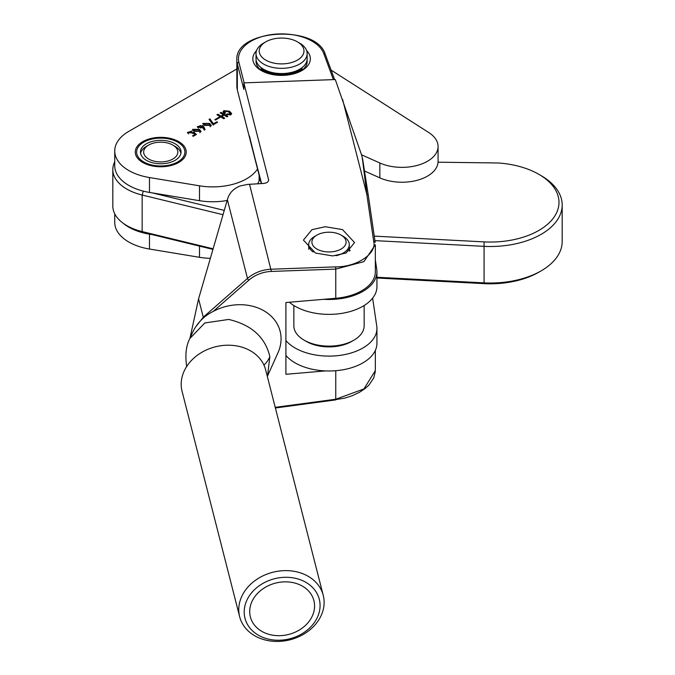 <?xml version="1.0" encoding="UTF-8"?>
<svg xmlns="http://www.w3.org/2000/svg" width="675" height="675" viewBox="0 0 675 675"><rect width="100%" height="100%" fill="white"/><g stroke="black" fill="none" stroke-linecap="round" stroke-linejoin="round"><path stroke-width="1.01" d="M376.937 277.265L483.781 282.859A71.896 41.513 0 0 0 541.122 270.877L538.861 272.177A68.707 39.665 180 0 1 484.068 283.635L376.937 278.016M541.122 270.877A71.896 41.513 0 0 0 556.546 257.631A71.896 41.513 0 0 0 562.182 241.523L562.182 204.998A71.896 41.513 180 0 1 556.546 221.105A71.896 41.513 180 0 1 483.781 246.333L374.912 240.629M223.02 214.701L142.155 195.041A47.933 27.675 180 0 1 112.818 169.535A47.933 27.675 180 0 1 114.742 161.781M212.946 249.387L143.395 232.478A44.736 25.827 180 0 1 129.119 226.935L126.858 225.636A47.933 27.675 0 0 0 142.155 231.567L213.114 248.813M374.254 236.132L484.068 241.886A68.707 39.665 0 0 0 552.504 219.206A68.707 39.665 0 0 0 538.861 174.336A68.707 39.665 0 0 0 498.15 162.979L438.041 162.203M152.196 192.873L224.269 210.389M538.861 174.336L541.122 175.643A71.896 41.513 180 0 1 562.182 204.998M112.818 169.535L112.818 206.061A47.933 27.675 0 0 0 126.858 225.636M323.62 299.32A47.933 27.675 0 0 0 376.937 271.823A47.933 27.675 0 0 0 376.76 269.46L375.342 259.875M289.347 302.24A47.933 27.675 0 0 0 343.086 313.149A47.933 27.675 0 0 0 376.937 286.698L376.937 271.823M285.913 355.43A47.933 27.675 0 0 0 339.77 370.28A47.933 27.675 0 0 0 376.937 343.313L376.937 328.438A47.933 27.675 0 0 0 376.76 326.076L372.625 298.173M285.913 340.554A47.933 27.675 0 0 0 339.77 355.404A47.933 27.675 0 0 0 376.937 328.438M139.43 158.574A24.123 13.93 0 0 0 172.041 164.363A24.123 13.93 0 0 0 182.073 145.538A24.123 13.93 0 0 0 177.812 142.206A24.123 13.93 0 0 0 143.691 142.206A24.123 13.93 0 0 0 139.43 158.574M178.681 146.568A20.292 11.711 0 0 0 155.857 140.687A20.292 11.711 0 0 0 140.459 152.052A20.292 11.711 0 0 0 142.822 157.537A20.292 11.711 0 0 0 165.645 163.426A20.292 11.711 0 0 0 181.043 152.052A20.292 11.711 0 0 0 178.681 146.568M306.644 50.65A28.763 16.605 180 0 1 301.927 70.546A28.763 16.605 180 0 1 285.787 75.229A28.763 16.605 180 0 1 261.259 70.546A28.763 16.605 180 0 1 256.542 50.65M300.738 71.196A25.566 14.757 0 0 0 307.159 61.417A25.566 14.757 0 0 0 307.058 60.109M189.852 338.555L204.82 322.945L228.698 319.435C251.573 324.852 265.283 337.255 269.84 356.636L267.545 375.975L278.007 352.679A46.339 37.429 165.7 0 0 235.229 304.889A46.339 37.429 165.7 0 0 213.207 311.42C206.069 314.938 200.332 319.975 195.978 326.514A46.339 37.429 165.7 0 0 192.451 332.767L189.852 338.555C186.047 345.6 184.992 355.016 186.713 366.812M227.374 199.724L247.48 278.446A31.953 25.81 -14.3 0 1 269.359 269.325A31.953 25.81 -14.3 0 1 271.232 269.215L335.627 266.878C356.923 267.106 377.173 253.505 373.68 241.329L366.82 194.282A1.595 1.299 -8.3 0 1 368.305 195.362L361.893 155.866L335.289 79.549L243.861 82.865L268.566 179.601C268.743 181.752 267.022 183.043 263.402 183.465L247.674 184.402L240.182 185.946C233.601 188.578 229.407 192.907 227.602 198.939L198.577 298.848L189.911 338.428M332.733 255.935L346.098 252.99L354.569 242.553L342.512 229.601L325.274 226.724L311.918 229.669L303.438 240.106L315.503 253.058L332.733 255.935M325.502 370.913L285.913 374.288L285.913 302.535L335.762 298.291A46.339 26.755 180 0 0 375.342 271.823L375.342 244.78L363.901 261.638L335.762 269.106L335.762 298.291M268.566 180.664L268.642 180.132M195.978 326.514L203.268 317.208L247.48 278.446A1.595 0.498 48.8 0 0 248.805 280.209L213.207 311.42M342.605 99.47L366.82 194.282L362.323 157.925M249.413 135.953L261.267 183.583L237.338 89.969A44.736 25.827 180 0 1 236.858 86.197L236.858 60.109A44.736 25.827 180 0 0 237.338 63.88L237.338 89.969M256.129 60.109A25.566 14.757 0 0 0 256.027 61.417A25.566 14.757 0 0 0 262.457 71.196M275.223 407.337L335.762 399.229L363.901 388.952L375.342 370.617L375.342 350.401M362.568 158.726L368.272 195.21M243.861 82.865L243.861 89.429L237.338 63.88A1.595 1.291 165.7 0 1 238.916 62.438L244.131 82.856M249.109 135.979L261.579 183.566M373.68 241.329A1.595 1.299 -8.3 0 1 375.165 242.409L368.305 195.362A1.595 1.299 -8.3 0 1 368.322 195.514L375.131 242.257M282.142 577.454A38.348 30.974 165.7 0 0 244.207 611.997A38.348 30.974 165.7 0 0 282.142 640.077A38.348 30.974 165.7 0 0 320.077 605.534A38.348 30.974 165.7 0 0 282.142 577.454M281.441 641.25A43.141 34.847 -14.3 0 1 239.642 616.705A43.141 34.847 -14.3 0 1 281.441 570.805A43.141 34.847 -14.3 0 1 323.241 595.35A43.141 34.847 -14.3 0 1 281.441 641.25M282.142 635.538A32.788 26.485 165.7 0 0 313.909 600.649A32.788 26.485 165.7 0 0 282.142 581.993A32.788 26.485 165.7 0 0 250.374 616.874A32.788 26.485 165.7 0 0 282.142 635.538M323.241 595.35L265.663 369.942A43.141 34.847 165.7 0 0 223.872 345.389A43.141 34.847 165.7 0 0 182.073 391.289L239.642 616.705M353.86 340.183L351.599 341.483A31.953 18.453 180 0 1 306.408 341.483L304.147 340.183A35.151 20.292 0 0 0 353.86 340.183A35.151 20.292 0 0 0 364.154 325.831L364.154 305.505M306.408 341.483L304.147 340.183A35.151 20.292 0 0 1 293.853 325.831L293.853 305.505M350.165 250.518A24.123 13.93 0 0 0 349.296 249.674M175.103 146.382L172.842 145.074A17.094 9.872 0 0 0 148.66 145.074A17.094 9.872 0 0 0 148.66 159.03A17.094 9.872 0 0 0 172.842 159.03A17.094 9.872 0 0 0 172.842 145.074L175.103 146.382A20.292 11.711 180 0 1 180.917 153.36M140.586 153.36A20.292 11.711 180 0 1 146.399 146.382L148.66 145.074M345.878 240.486A17.094 9.872 0 0 0 341.094 235.102A17.094 9.872 0 0 0 316.913 235.102A17.094 9.872 0 0 0 312.128 243.667A17.094 9.872 0 0 0 331.754 251.817A17.094 9.872 0 0 0 345.878 240.486M313.192 252.028A20.292 11.711 180 0 1 308.981 246.569A20.292 11.711 180 0 1 308.711 244.688A20.292 11.711 180 0 1 314.66 236.402L316.913 235.102M341.094 235.102L343.356 236.402A20.292 11.711 180 0 1 349.034 242.806A20.292 11.711 180 0 1 349.296 244.688A20.292 11.711 180 0 1 335.973 255.69M265.773 60.109A22.368 12.918 0 0 0 297.413 60.109A22.368 12.918 0 0 0 297.413 41.842L299.675 43.149A25.566 14.757 180 0 1 307.159 53.587A25.566 14.757 180 0 1 291.381 67.222A25.566 14.757 180 0 1 263.52 64.024A25.566 14.757 180 0 1 256.027 53.587A25.566 14.757 180 0 1 263.52 43.149L265.773 41.842A22.368 12.918 0 0 0 265.773 60.109M263.503 71.71L263.503 69.23A25.566 14.757 0 0 0 291.381 72.436A25.566 14.757 0 0 0 307.159 58.801L307.159 53.587M266.887 73.069L266.887 70.875M296.789 72.9L296.789 70.672M296.308 73.069L296.308 70.875M297.262 72.731L297.262 70.47M297.709 72.554L297.709 70.259M298.139 72.385L298.139 70.057M298.552 72.217L298.552 69.854M298.941 72.048L298.941 69.643M299.303 71.888L299.303 69.449M299.649 71.727L299.649 69.255M299.978 71.575L299.978 69.061L299.987 71.567M300.274 71.423L300.274 68.875M300.552 71.288L300.552 68.707M300.814 71.145L300.814 68.538M301.042 70.993L301.042 68.378M301.252 70.85L301.252 68.242M301.438 70.715L301.438 68.108M301.598 70.605L301.598 67.989M301.733 70.504L301.733 67.897M301.843 70.419L301.843 67.812M301.936 70.352L301.936 67.745M301.995 70.31L301.995 67.694M302.037 70.276L302.037 67.669M302.046 70.267L302.046 67.66M261.141 70.267L261.141 67.66L261.157 70.276M261.191 70.31L261.191 67.694M261.25 70.352L261.25 67.745M261.343 70.419L261.343 67.812M261.453 70.504L261.453 67.897M261.588 70.605L261.588 67.989M261.748 70.715L261.748 68.108M261.934 70.85L261.934 68.242M262.145 70.993L262.145 68.378M262.373 71.145L262.373 68.538M262.634 71.288L262.634 68.707M262.913 71.423L262.913 68.875M263.216 71.575L263.216 69.061M263.537 71.727L263.537 69.255M263.883 71.888L263.883 69.449M264.254 72.048L264.254 69.643M264.642 72.217L264.642 69.854M265.047 72.385L265.047 70.057M265.477 72.554L265.477 70.259M265.925 72.731L265.925 70.47M266.397 72.9L266.397 70.672M267.384 73.237L267.384 71.078M267.907 73.406L267.907 71.272M268.448 73.575L268.448 71.466M269.004 73.735L269.004 71.651M269.57 73.887L269.57 71.828M270.16 74.039L270.16 72.006M270.759 74.183L270.759 72.174M271.367 74.326L271.367 72.335M271.991 74.453L271.991 72.487M272.632 74.579L272.632 72.63M273.274 74.697L273.274 72.757M273.932 74.807L273.932 72.883M274.598 74.908L274.598 73.001M275.273 75.001L275.273 73.103M275.957 75.085L275.957 73.204M276.649 75.161L276.649 73.288M277.341 75.229L277.341 73.356M278.041 75.279L278.041 73.423M278.75 75.33L278.75 73.474M279.458 75.364L279.458 73.508M280.167 75.389L280.167 73.541M280.884 75.406L280.884 73.558M281.593 75.406L281.593 73.567M282.31 75.406L282.31 73.558M283.019 75.389L283.019 73.541M283.702 73.516L283.702 75.364L283.728 73.508M284.437 75.33L284.437 73.474M285.145 75.279L285.145 73.423M285.846 75.229L285.846 73.356M286.538 75.161L286.538 73.288M287.229 75.085L287.229 73.204M287.913 75.001L287.913 73.103M288.588 74.908L288.588 73.001M289.254 74.807L289.254 72.883M289.913 74.697L289.913 72.757M290.562 74.579L290.562 72.63M291.195 74.453L291.195 72.487M291.819 74.326L291.819 72.335M292.435 74.183L292.435 72.174M293.034 74.039L293.034 72.006M293.617 73.887L293.617 71.828M294.182 73.735L294.182 71.651M294.739 73.575L294.739 71.466M295.279 73.406L295.279 71.272M295.802 73.237L295.802 71.078M296.072 73.153L296.072 70.968M295.068 73.474L295.068 71.347M293.988 73.786L293.988 71.71M292.849 74.081L292.849 72.056M291.659 74.36L291.659 72.368M290.419 74.604L290.419 72.655M289.136 74.824L289.136 72.908M287.812 75.018L287.812 73.119M286.462 75.17L286.462 73.297M285.086 75.288L285.086 73.423M282.293 75.406L282.293 73.558M280.192 75.389L280.192 73.541M278.792 75.33L278.792 73.474M277.408 75.229L277.408 73.364M276.041 75.094L276.041 73.212M274.708 74.925L274.708 73.018M273.409 74.722L273.409 72.782M272.143 74.486L272.143 72.52M270.928 74.225L270.928 72.217M269.764 73.938L269.764 71.888M268.65 73.634L268.65 71.533M267.612 73.313L267.612 71.162M266.633 72.984L266.633 70.774M265.731 72.655L265.731 70.377M264.904 72.326L264.904 69.981M264.161 72.006L264.161 69.601M299.371 71.854L299.371 69.415M298.671 72.166L298.671 69.787M297.877 72.487L297.877 70.183M297.017 72.816L297.017 70.571M256.027 53.587L256.027 58.801A25.566 14.757 0 0 0 263.52 69.238M299.675 43.149L297.413 41.842A22.368 12.918 0 0 0 265.773 41.842M193.657 129.347L194.873 130.739L199.91 131.422L198.762 129.98L193.657 129.347L193.725 130.933M199.741 130.916L200.838 131.946M199.361 129.355L201.04 131.338L194.299 131.321L192.527 129.355L199.361 129.355M198.416 126.596L200.694 128.014L202.703 126.892L200.399 125.516L198.416 126.596L198.458 128.123M203.909 123.432L205.124 124.816L210.17 125.499L209.014 124.065L203.909 123.432L203.977 125.018M210.001 124.993L211.089 126.031M209.613 123.441L211.292 125.415L204.55 125.398L202.778 123.432L209.613 123.441M178.774 141.649A25.481 14.715 0 0 0 150.998 138.459A25.481 14.715 0 0 0 135.27 152.052A25.481 14.715 0 0 0 142.729 162.456A25.481 14.715 0 0 0 170.505 165.645A25.481 14.715 0 0 0 186.232 152.052A25.481 14.715 0 0 0 178.774 141.649M204.188 130.115L203.226 127.617L197.294 126.638L202.964 125.567L205.107 129.583L204.188 130.115M212.642 124.31L209.039 119.357L209.917 118.851L213.443 123.795L216.886 121.812L217.612 122.226L213.325 124.698L212.642 124.31M220.008 117.416L215.443 120.049L214.802 119.678L219.375 117.045L220.008 117.416M224.699 118.176L223.779 118.707L216.928 114.75L217.848 114.218L221.054 116.075L223.341 114.75L220.134 112.902L221.054 112.371L227.905 116.328L226.986 116.859L224.1 115.197L221.813 116.513L224.699 118.176M224.615 111.097L225.501 112.953L224.581 113.484L223.054 111.805L223.855 110.658L229.466 111.215L231.66 113.569L230.825 114.733L226.302 114.429L227.18 113.923L230.065 114.294L228.589 111.814L224.615 111.097L224.319 113.316M230.065 115.045L230.512 113.662L230.512 114.969M236.858 68.977L128.782 131.38A47.933 27.675 0 0 0 114.742 150.947A47.933 27.675 0 0 0 149.479 177.55L199.505 185.819A47.933 27.675 0 0 0 257.529 169.02M361.614 154.837L379.839 162.987A36.112 20.849 0 0 0 417.859 165.232A36.112 20.849 0 0 0 438.075 146.509A36.112 20.849 0 0 0 428.76 132.536L331.087 70.09M193.776 133.161L187.38 132.477L192.291 130.967L188.578 132.384L192.999 132.578L193.733 132.03L196.417 134.46L193.252 136.291L192.527 135.869L195.092 134.393L193.776 133.161M114.742 150.947L114.742 165.814A47.933 27.675 0 0 0 149.479 192.426L199.505 200.694A47.933 27.675 0 0 0 227.154 200.475M364.66 171.062L379.839 177.863A36.112 20.849 0 0 0 417.859 180.098A36.112 20.849 0 0 0 438.075 161.384L438.075 146.509M257.588 183.794A47.933 27.675 0 0 0 259.116 181.001A57.518 33.21 180 0 1 260.128 179.221M259.116 175.238L259.116 181.001M223.29 112.43L223.855 110.658M229.466 112.371L229.466 111.215M230.167 112.961L231.466 114.185M227.18 114.868L227.18 113.923M217.848 115.282L217.848 114.218M221.054 117.138L221.054 116.075M221.265 117.256L221.813 116.935M223.341 115.636L223.341 114.75M221.054 113.434L221.054 112.371M223.341 114.995L223.889 115.315M221.813 117.577L221.813 116.513M219.375 117.787L219.375 117.045M209.9 120.167L209.917 118.851M209.917 120.15L213.443 125.103M213.443 124.63L213.443 123.795M216.886 122.639L216.886 121.812M203.023 124.107L203.909 123.533M197.513 127.33L198.416 126.647M202.66 126.689L202.964 125.567M202.964 126.875L204.188 128.453L204.188 127.153M204.188 128.453L204.702 129.811M192.772 130.022L193.657 129.457M188.578 132.384L188.62 133.912M192.999 132.578L192.974 133.684M192.999 133.667L193.607 133.388M193.733 133.22L193.733 132.03M195.092 134.587L195.531 134.975M195.092 135.219L195.092 134.393M187.616 133.102L188.587 132.325M114.742 213.823L114.742 222.438A47.933 27.675 0 0 0 149.479 249.041L199.505 257.31A47.933 27.675 0 0 0 210.338 258.348M123.188 223.256A47.933 27.675 0 0 0 149.479 234.166L152.196 234.622M484.068 283.635L484.068 241.886M143.395 232.478L142.155 231.567L142.155 195.041L143.277 191.126M269.84 356.636A39.302 23.144 168.9 0 1 263.959 365.124M249.531 184.25L271.367 271.434A30.358 24.519 165.7 0 0 248.805 280.209M335.762 370.71L335.745 399.895L275.383 407.987M335.627 266.878L335.762 269.106L271.367 271.434M198.577 298.848L203.268 317.208M333.391 79.616L323.789 53.612A43.141 24.907 0 0 0 273.949 34.29A43.141 24.907 0 0 0 238.916 62.438M323.789 53.612A1.595 1.274 -20.3 0 1 325.282 54.363L334.598 79.574M335.627 399.608L344.714 398.14L352.207 395.719L359.505 392.276L365.251 388.42L368.997 384.986L373.748 377.949L375.317 371.545M149.479 177.55L149.479 192.426M199.505 185.819L199.505 200.694M379.839 162.987L379.839 177.863M149.479 249.041L149.479 234.166M199.505 257.31L199.505 246.113M143.691 142.206L142.56 142.855M177.812 142.206L178.774 142.762M267.334 376.448L267.545 375.975M325.282 54.363C316.685 24.249 234.562 29.084 236.858 60.109M308.711 249.227L308.711 244.688M349.296 251.168L349.296 244.688M210.17 126.807L210.17 125.499M202.703 128.199L202.703 126.892M199.91 132.73L199.91 131.422"/></g></svg>
